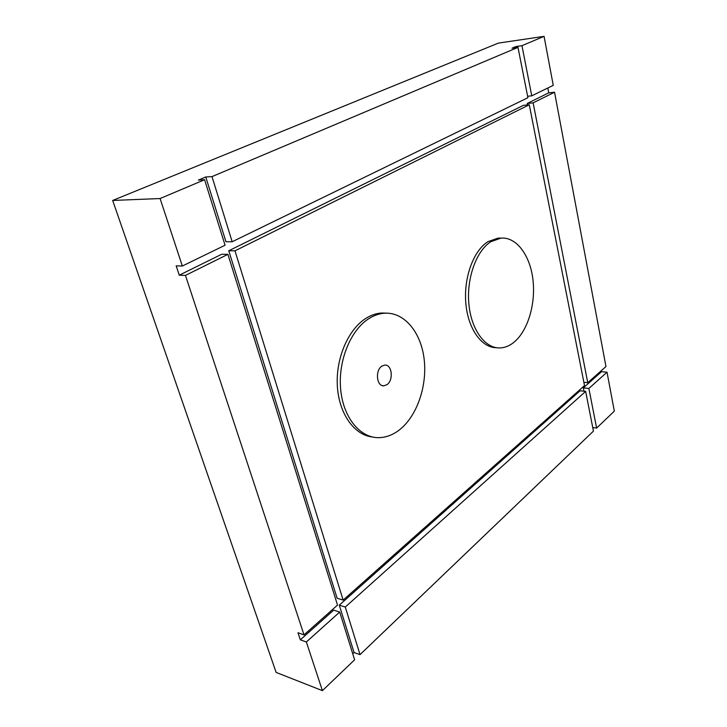 <?xml version="1.0" encoding="UTF-8"?>
<svg xmlns="http://www.w3.org/2000/svg" width="727" height="727" viewBox="0 0 727 727"><rect width="100%" height="100%" fill="white"/><g stroke="black" fill="none" stroke-linecap="round" stroke-linejoin="round"><path stroke-width="1.09" d="M491.007 241.628C476.412 250.606 466.398 278.241 468.888 304.131C471.26 330.067 485.372 348.824 500.321 347.915C504.811 347.67 509.109 345.979 513.217 342.853C527.384 332.003 535.763 304.922 533.027 280.358C530.392 255.777 516.715 236.802 501.012 238.12L491.007 241.628M501.157 238.111L498.04 238.12L488.026 241.628C473.586 250.479 463.599 277.505 465.816 303.114C467.924 328.758 481.574 347.806 496.368 347.688M369.08 318.49C350.75 329.813 338 360.656 340.636 389.136C343.135 417.661 360.238 438.181 379.04 437.663C386.064 437.472 392.762 434.955 399.114 430.12C416.88 416.489 427.312 386.264 424.177 359.411C421.133 332.548 404.557 312.037 384.71 313.201C379.412 313.537 374.196 315.3 369.08 318.49M386.664 313.146L381.639 313.01C376.332 313.346 371.115 315.1 365.999 318.29C348.278 329.231 335.656 358.329 337.346 386.055C338.946 413.808 354.358 435.182 372.451 436.991M386.9 384.71C393.761 380.394 392.071 364.291 384.81 365.081L381.893 366.117C374.95 370.316 376.613 386.619 383.865 385.81L386.9 384.71M160.085 198.535L204.596 179.733L225.061 245.226L182.35 266.027L160.085 198.535L112.676 200.461L276.142 672.42L322.406 690.65L306.358 641.986L300.324 639.833L297.979 632.754L304.013 634.871L185.449 275.415L179.269 275.188L176.17 265.864L182.35 266.027M179.269 275.188L221.699 254.25L227.915 254.341L337.528 605.091L304.013 634.871M227.915 254.341L185.449 275.415M300.324 639.833L333.693 610.135L339.709 612.061L354.622 659.798L322.406 690.65M339.709 612.061L306.358 641.986M212.002 176.606L517.997 47.364L527.902 97.709L232.177 241.755L212.002 176.606L205.768 176.979L225.961 241.737L232.177 241.755M529.283 104.77L584.508 385.601L343.144 600.102L234.985 250.833L529.283 104.77L523.395 105.351L228.769 250.76L337.128 598.239L343.144 600.102M354.058 652.528L339.282 605.155L580.091 390.772L585.644 391.38L593.45 431.12L360.029 654.627L354.058 652.528L352.74 653.782M585.644 391.38L345.289 607.045L360.029 654.627M544.069 36.35L553.256 85.359L531.755 95.828L521.968 45.692L544.069 36.35L498.386 43.102L112.676 200.461M554.547 92.229L605.964 366.535L587.761 382.711L533.127 102.861L554.547 92.229L548.731 92.847L527.248 103.452L527.538 104.942M601.338 370.643L601.538 371.679L607.018 372.188L614.324 411.137L596.622 428.085L592.759 427.576M607.018 372.188L588.879 388.463L596.622 428.085M547.813 88.012L548.731 92.847M517.997 47.364L512.044 48.209L516.025 46.537L516.234 47.618M204.596 179.733L198.362 180.087L205.768 176.979M601.538 371.679L583.345 387.882L583.999 391.199M583.854 382.311L587.761 382.711M583.345 387.882L588.879 388.463M527.611 96.264L531.755 95.828M527.248 103.452L533.127 102.861M516.025 46.537L521.968 45.692M339.282 605.155L345.289 607.045M228.769 250.76L234.985 250.833M382.411 385.628L383.865 385.81M384.71 313.201L381.639 313.01M501.012 238.12L498.04 238.12"/></g></svg>
